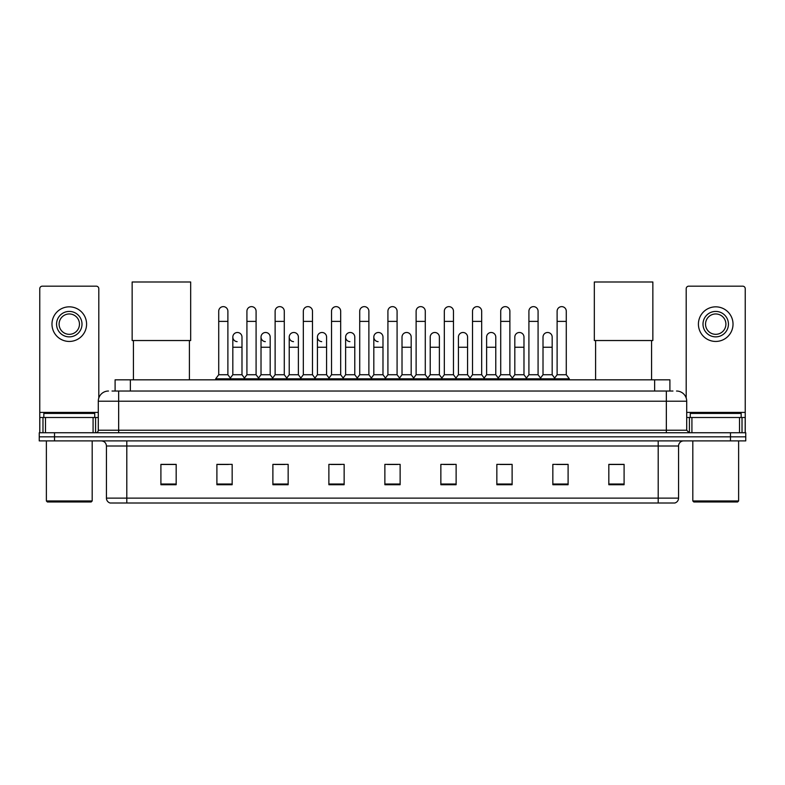 <?xml version="1.0" encoding="UTF-8"?>
<svg xmlns="http://www.w3.org/2000/svg" width="785" height="785" viewBox="0 0 785 785"><rect width="100%" height="100%" fill="white"/><g stroke="black" fill="none" stroke-linecap="round" stroke-linejoin="round"><path stroke-width="1.18" d="M115.101 391.028L115.101 379.822L669.899 379.822L669.899 391.028M112.275 391.028L672.961 391.028M112.039 391.028L118.653 391.028L118.653 401.204L98.292 401.204L98.292 430.219A2.541 2.541 0 0 1 95.75 432.761M108.477 391.028A10.176 10.176 0 0 0 98.292 401.204M676.523 391.028A10.176 10.176 0 0 1 686.708 401.204L686.708 430.219L689.25 432.761M54.518 432.761L39.25 432.761L39.25 436.833L54.518 436.833L39.25 436.833L39.25 440.905L54.518 440.905L54.518 436.833L730.482 436.833L54.518 436.833L54.518 432.761L730.482 432.761L730.482 436.833L745.75 436.833L730.482 436.833L730.482 440.905L54.518 440.905M730.482 440.905L745.75 440.905L745.75 432.761L730.482 432.761M678.564 498.122C678.417 500.555 677.2 502.184 674.894 503.008L658.203 503.008L658.203 498.122L678.564 498.122L678.564 445.998A5.093 5.093 0 0 1 683.647 440.905M658.203 503.008L110.106 503.008A5.093 5.093 0 0 1 106.436 498.122L106.436 445.998C106.142 442.907 104.444 441.209 101.353 440.905M624.095 484.728L624.095 464.367L608.826 464.367L608.826 484.728L624.095 484.728M568.105 484.728L568.105 464.367L552.836 464.367L552.836 484.728L568.105 484.728M512.114 484.728L512.114 464.367L496.846 464.367L496.846 484.728L512.114 484.728M456.124 484.728L456.124 464.367L440.856 464.367L440.856 484.728L456.124 484.728M176.174 484.728L176.174 464.367L160.905 464.367L160.905 484.728L176.174 484.728M232.164 484.728L232.164 464.367L216.895 464.367L216.895 484.728L232.164 484.728M288.154 484.728L288.154 464.367L272.886 464.367L272.886 484.728L288.154 484.728M344.144 484.728L344.144 464.367L328.876 464.367L328.876 484.728L344.144 484.728M400.134 484.728L400.134 464.367L384.866 464.367L384.866 484.728L400.134 484.728M500.202 464.475L510.387 464.475M556.604 464.475L566.78 464.475M331.015 464.475L341.19 464.475M274.613 464.475L284.798 464.475M218.22 464.475L228.396 464.475M443.81 464.475L453.985 464.475M387.407 464.475L397.593 464.475M176.174 464.475L160.905 464.475M624.095 464.475L608.826 464.475M93.081 432.761L93.081 417.492L45.481 417.492L45.481 432.761M98.802 398.024L98.802 288.713A2.541 2.541 0 0 0 96.261 286.172L42.302 286.172A2.541 2.541 0 0 0 39.76 288.713L39.76 417.492L45.481 417.492M93.081 417.492L98.292 417.492M39.76 432.761L39.76 417.492M69.286 311.419A12.727 12.727 0 0 0 56.559 324.136A12.727 12.727 0 0 0 69.286 336.863A12.727 12.727 0 0 0 82.003 324.136A12.727 12.727 0 0 0 69.286 311.419M69.286 313.961A10.176 10.176 0 0 0 59.101 324.136A10.176 10.176 0 0 0 69.286 334.322A10.176 10.176 0 0 0 79.462 324.136A10.176 10.176 0 0 0 69.286 313.961M69.286 341.446A17.309 17.309 0 0 0 86.585 324.136A17.309 17.309 0 0 0 69.286 306.837A17.309 17.309 0 0 0 51.977 324.136A17.309 17.309 0 0 0 69.286 341.446M91.168 501.988L47.394 501.988L46.374 500.967L92.188 500.967L91.168 501.988M46.374 440.905L46.374 500.967M92.188 440.905L92.188 500.967M94.73 417.492L94.73 413.42L43.832 413.42L43.832 417.492M133.421 340.533L133.421 379.822M189.411 340.533L189.411 379.822M132.145 281.992L190.676 281.992L190.676 340.533L132.145 340.533L132.145 281.992M595.589 340.533L595.589 379.822M651.579 340.533L651.579 379.822M594.323 281.992L652.855 281.992L652.855 340.533L594.323 340.533L594.323 281.992M218.721 321.389L227.886 321.389L227.886 374.739L218.721 374.739L218.721 311.213A4.582 4.582 0 0 1 223.597 306.641A4.582 4.582 0 0 1 227.886 311.213A4.582 4.582 0 0 0 223.597 306.641M218.721 374.739L215.669 378.812L215.669 379.822M227.886 374.739L230.937 378.812L215.669 378.812M246.922 374.739L246.922 321.389L256.087 321.389L256.087 374.739L246.922 374.739L243.87 378.812L230.937 378.812L230.937 379.822M246.922 321.389L246.922 311.213A4.582 4.582 0 0 1 251.789 306.641A4.582 4.582 0 0 1 256.087 311.213A4.582 4.582 0 0 0 251.789 306.641M256.087 374.739L259.138 378.812L243.87 378.812L243.87 379.822M275.123 374.739L275.123 321.389L284.288 321.389L284.288 374.739L275.123 374.739L272.071 378.812L259.138 378.812L259.138 379.822M275.123 321.389L275.123 311.213A4.582 4.582 0 0 1 279.99 306.641A4.582 4.582 0 0 1 284.288 311.213A4.582 4.582 0 0 0 279.99 306.641M284.288 374.739L287.339 378.812L272.071 378.812L272.071 379.822M303.324 374.739L303.324 321.389L312.489 321.389L312.489 374.739L303.324 374.739L300.272 378.812L287.339 378.812L287.339 379.822M303.324 321.389L303.324 311.213A4.582 4.582 0 0 1 308.191 306.641A4.582 4.582 0 0 1 312.489 311.213A4.582 4.582 0 0 0 308.191 306.641M312.489 374.739L315.541 378.812L300.272 378.812L300.272 379.822M331.525 374.739L331.525 321.389L340.68 321.389L340.68 374.739L331.525 374.739L328.464 378.812L315.541 378.812L315.541 379.822M331.525 321.389L331.525 311.213A4.582 4.582 0 0 1 336.392 306.641A4.582 4.582 0 0 1 340.68 311.213A4.582 4.582 0 0 0 336.392 306.641M340.68 374.739L343.742 378.812L328.464 378.812L328.464 379.822M359.716 374.739L359.716 321.389L368.881 321.389L368.881 374.739L359.716 374.739L356.665 378.812L343.742 378.812L343.742 379.822M359.716 321.389L359.716 311.213A4.582 4.582 0 0 1 364.593 306.641A4.582 4.582 0 0 1 368.881 311.213A4.582 4.582 0 0 0 364.593 306.641M368.881 374.739L371.933 378.812L356.665 378.812L356.665 379.822M387.918 374.739L387.918 321.389L397.082 321.389L397.082 374.739L387.918 374.739L384.866 378.812L371.933 378.812L371.933 379.822M387.918 321.389L387.918 311.213A4.582 4.582 0 0 1 392.785 306.641A4.582 4.582 0 0 1 397.082 311.213A4.582 4.582 0 0 0 392.785 306.641M397.082 374.739L400.134 378.812L384.866 378.812L384.866 379.822M416.119 374.739L416.119 321.389L425.284 321.389L425.284 374.739L416.119 374.739L413.067 378.812L400.134 378.812L400.134 379.822M416.119 321.389L416.119 311.213A4.582 4.582 0 0 1 420.986 306.641A4.582 4.582 0 0 1 425.284 311.213A4.582 4.582 0 0 0 420.986 306.641M425.284 374.739L428.335 378.812L413.067 378.812L413.067 379.822M444.32 374.739L444.32 321.389L453.475 321.389L453.475 374.739L444.32 374.739L441.258 378.812L428.335 378.812L428.335 379.822M444.32 321.389L444.32 311.213A4.582 4.582 0 0 1 449.187 306.641A4.582 4.582 0 0 1 453.475 311.213A4.582 4.582 0 0 0 449.187 306.641M453.475 374.739L456.536 378.812L441.258 378.812L441.258 379.822M472.511 374.739L472.511 321.389L481.676 321.389L481.676 374.739L472.511 374.739L469.459 378.812L456.536 378.812L456.536 379.822M472.511 321.389L472.511 311.213A4.582 4.582 0 0 1 477.388 306.641A4.582 4.582 0 0 1 481.676 311.213A4.582 4.582 0 0 0 477.388 306.641M481.676 374.739L484.728 378.812L469.459 378.812L469.459 379.822M500.712 374.739L500.712 321.389L509.877 321.389L509.877 374.739L500.712 374.739L497.661 378.812L484.728 378.812L484.728 379.822M500.712 321.389L500.712 311.213A4.582 4.582 0 0 1 505.579 306.641A4.582 4.582 0 0 1 509.877 311.213A4.582 4.582 0 0 0 505.579 306.641M509.877 374.739L512.929 378.812L497.661 378.812L497.661 379.822M528.913 374.739L528.913 321.389L538.078 321.389L538.078 374.739L528.913 374.739L525.862 378.812L512.929 378.812L512.929 379.822M528.913 321.389L528.913 311.213A4.582 4.582 0 0 1 533.78 306.641A4.582 4.582 0 0 1 538.078 311.213A4.582 4.582 0 0 0 533.78 306.641M538.078 374.739L541.13 378.812L525.862 378.812L525.862 379.822M557.115 374.739L557.115 321.389L566.279 321.389L566.279 374.739L557.115 374.739L554.063 378.812L541.13 378.812L541.13 379.822M557.115 321.389L557.115 311.213A4.582 4.582 0 0 1 561.981 306.641A4.582 4.582 0 0 1 566.279 311.213A4.582 4.582 0 0 0 561.981 306.641M566.279 374.739L569.331 378.812L554.063 378.812L554.063 379.822M569.331 378.812L569.331 379.822M237.119 341.642A4.582 4.582 0 0 1 232.821 337.069A4.582 4.582 0 0 1 237.698 332.497A4.582 4.582 0 0 1 241.986 337.069L241.986 347.245L232.821 347.245L232.821 337.069M241.986 347.245L241.986 374.739L232.821 374.739L232.821 347.245M232.821 374.739L230.358 378.027M241.986 374.739L244.459 378.027M265.32 341.642A4.582 4.582 0 0 1 261.022 337.069A4.582 4.582 0 0 1 265.889 332.497A4.582 4.582 0 0 1 270.187 337.069L270.187 347.245L261.022 347.245L261.022 337.069M270.187 347.245L270.187 374.739L261.022 374.739L261.022 347.245M261.022 374.739L258.559 378.027M270.187 374.739L272.65 378.027M293.512 341.642A4.582 4.582 0 0 1 289.223 337.069A4.582 4.582 0 0 1 294.09 332.497A4.582 4.582 0 0 1 298.388 337.069L298.388 347.245L289.223 347.245L289.223 337.069M298.388 347.245L298.388 374.739L289.223 374.739L289.223 347.245M289.223 374.739L286.751 378.027M298.388 374.739L300.851 378.027M321.713 341.642A4.582 4.582 0 0 1 317.425 337.069A4.582 4.582 0 0 1 322.292 332.497A4.582 4.582 0 0 1 326.58 337.069L326.58 347.245L317.425 347.245L317.425 337.069M326.58 347.245L326.58 374.739L317.425 374.739L317.425 347.245M317.425 374.739L314.952 378.027M326.58 374.739L329.052 378.027M349.914 341.642A4.582 4.582 0 0 1 345.616 337.069A4.582 4.582 0 0 1 350.493 332.497A4.582 4.582 0 0 1 354.781 337.069L354.781 347.245L345.616 347.245L345.616 337.069M354.781 347.245L354.781 374.739L345.616 374.739L345.616 347.245M345.616 374.739L343.153 378.027M354.781 374.739L357.253 378.027M378.115 341.642A4.582 4.582 0 0 1 373.817 337.069A4.582 4.582 0 0 1 378.684 332.497A4.582 4.582 0 0 1 382.982 337.069L382.982 347.245L373.817 347.245L373.817 337.069M382.982 347.245L382.982 374.739L373.817 374.739L373.817 347.245M373.817 374.739L371.354 378.027M382.982 374.739L385.455 378.027M402.018 337.069A4.582 4.582 0 0 1 406.885 332.497A4.582 4.582 0 0 1 411.183 337.069L411.183 347.245L402.018 347.245L402.018 337.069M411.183 347.245L411.183 374.739L402.018 374.739L402.018 347.245M402.018 374.739L399.545 378.027M411.183 374.739L413.646 378.027M430.219 337.069A4.582 4.582 0 0 1 435.086 332.497A4.582 4.582 0 0 1 439.384 337.069L439.384 347.245L430.219 347.245L430.219 337.069M439.384 347.245L439.384 374.739L430.219 374.739L430.219 347.245M430.219 374.739L427.746 378.027M439.384 374.739L441.847 378.027M458.42 337.069A4.582 4.582 0 0 1 463.287 332.497A4.582 4.582 0 0 1 467.575 337.069L467.575 347.245L458.42 347.245L458.42 337.069M467.575 347.245L467.575 374.739L458.42 374.739L458.42 347.245M458.42 374.739L455.948 378.027M467.575 374.739L470.048 378.027M486.612 337.069A4.582 4.582 0 0 1 491.488 332.497A4.582 4.582 0 0 1 495.777 337.069L495.777 347.245L486.612 347.245L486.612 337.069M495.777 347.245L495.777 374.739L486.612 374.739L486.612 347.245M486.612 374.739L484.149 378.027M495.777 374.739L498.249 378.027M514.813 337.069A4.582 4.582 0 0 1 519.68 332.497A4.582 4.582 0 0 1 523.978 337.069L523.978 347.245L514.813 347.245L514.813 337.069M523.978 347.245L523.978 374.739L514.813 374.739L514.813 347.245M514.813 374.739L512.35 378.027M523.978 374.739L526.441 378.027M543.014 337.069A4.582 4.582 0 0 1 547.881 332.497A4.582 4.582 0 0 1 552.179 337.069L552.179 347.245L543.014 347.245L543.014 337.069M552.179 347.245L552.179 374.739L543.014 374.739L543.014 347.245M543.014 374.739L540.541 378.027M552.179 374.739L554.642 378.027M739.519 432.761L739.519 417.492L691.919 417.492L691.919 432.761M739.519 417.492L745.24 417.492L745.24 288.713A2.541 2.541 0 0 0 742.698 286.172L688.739 286.172A2.541 2.541 0 0 0 686.198 288.713L686.198 398.024M686.708 417.492L691.919 417.492M745.24 417.492L745.24 432.761M715.714 311.419A12.727 12.727 0 0 0 702.997 324.136A12.727 12.727 0 0 0 715.714 336.863A12.727 12.727 0 0 0 728.441 324.136A12.727 12.727 0 0 0 715.714 311.419M715.714 313.961A10.176 10.176 0 0 0 705.538 324.136A10.176 10.176 0 0 0 715.714 334.322A10.176 10.176 0 0 0 725.899 324.136A10.176 10.176 0 0 0 715.714 313.961M715.714 341.446A17.309 17.309 0 0 0 733.023 324.136A17.309 17.309 0 0 0 715.714 306.837A17.309 17.309 0 0 0 698.414 324.136A17.309 17.309 0 0 0 715.714 341.446M737.606 501.988L693.832 501.988L692.812 500.967L738.626 500.967L737.606 501.988M692.812 440.905L692.812 500.967M738.626 440.905L738.626 500.967M741.168 417.492L741.168 413.42L690.27 413.42L690.27 417.492M130.369 391.028L130.369 379.822M654.631 391.028L654.631 379.822M118.653 432.761L118.653 430.219L686.708 430.219M98.292 430.219L118.653 430.219L118.653 401.204L666.347 401.204L666.347 432.761M686.708 401.204L666.347 401.204L666.347 391.028M658.203 440.905L658.203 445.998L106.436 445.998M678.564 445.998L658.203 445.998L658.203 498.122L126.797 498.122L126.797 503.008M106.436 498.122L126.797 498.122L126.797 440.905M400.134 484.021L384.866 484.021M344.144 484.021L328.876 484.021M288.154 484.021L272.886 484.021M232.164 484.021L216.895 484.021M176.174 484.021L160.905 484.021M456.124 484.021L440.856 484.021M512.114 484.021L496.846 484.021M568.105 484.021L552.836 484.021M624.095 484.021L608.826 484.021M98.292 412.4L39.76 412.4M95.584 417.492L95.584 432.761M39.8 417.492L39.8 432.761M42.979 432.761L42.979 417.492M745.24 412.4L686.708 412.4M745.201 432.761L745.201 417.492M742.021 417.492L742.021 432.761M689.416 432.761L689.416 417.492M227.886 321.389L227.886 311.213M256.087 321.389L256.087 311.213M284.288 321.389L284.288 311.213M312.489 321.389L312.489 311.213M340.68 321.389L340.68 311.213M368.881 321.389L368.881 311.213M397.082 321.389L397.082 311.213M425.284 321.389L425.284 311.213M453.475 321.389L453.475 311.213M481.676 321.389L481.676 311.213M509.877 321.389L509.877 311.213M538.078 321.389L538.078 311.213M566.279 321.389L566.279 311.213"/></g></svg>
